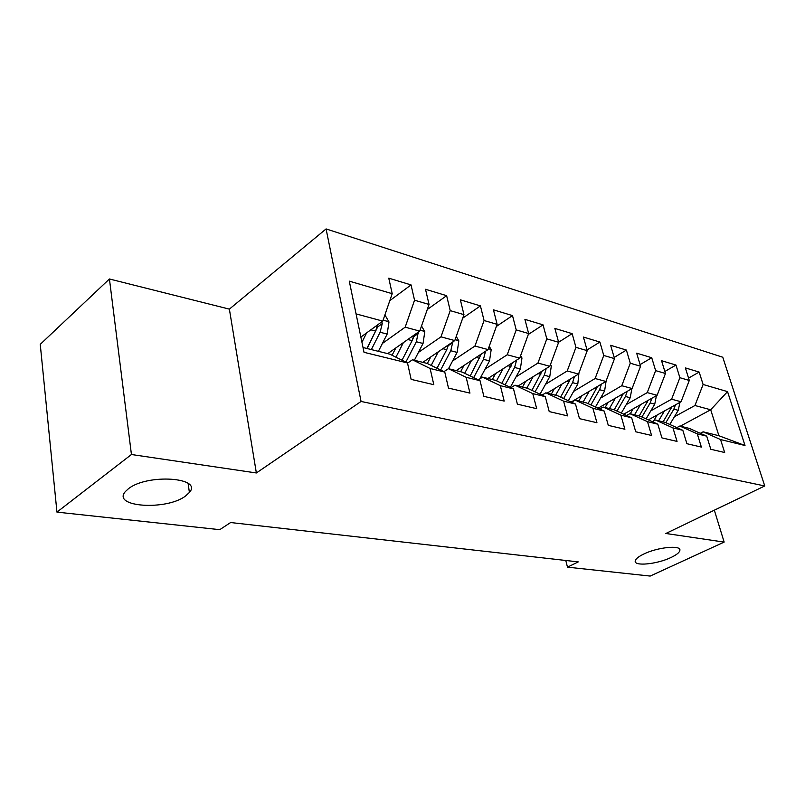 <?xml version="1.0" encoding="UTF-8"?>
<svg xmlns="http://www.w3.org/2000/svg" width="805" height="805" viewBox="0 0 805 805"><rect width="100%" height="100%" fill="white"/><g stroke="black" fill="none" stroke-linecap="round" stroke-linejoin="round"><path stroke-width="1.21" d="M185.542 496.011C166.615 510.732 111.201 507.21 125.439 491.493L128.387 488.776C147.375 473.461 203.112 477.435 189.396 492.459L185.542 496.011M670.998 557.503C656.95 564.315 633.455 566.569 635.276 560.813C635.789 558.791 638.607 556.537 643.738 554.051C657.725 547.118 681.604 544.814 679.863 550.469C679.38 552.592 676.421 554.937 670.998 557.503M109.43 278.983L131.436 454.513L256.362 472.968L229.375 309.13L109.43 278.983L40.25 344.339L56.954 512.121L219.755 529.67L230.612 522.536L578.262 561.89L567.485 567.153L650.188 576.068L724.148 542.097L714.337 510.189M229.375 309.13L326.075 228.932L722.759 357.239L764.75 485.958L361.073 401.454L326.075 228.932M680.326 426.167L710.694 409.775L727.539 391.622L703.107 384.488L699.173 372.081L685.367 367.905L689.291 380.453L679.883 377.706L675.969 365.057L661.549 360.69L665.463 373.5L655.632 370.622L651.728 357.722L636.664 353.164L640.559 366.225L630.275 363.216L626.401 350.064L610.643 345.295L614.507 358.617L603.75 355.468L599.896 342.045L583.404 337.053L587.237 350.648L575.957 347.358L572.144 333.642L554.856 328.42L558.64 342.296L546.816 338.845L543.043 324.848L524.9 319.354L528.644 333.532L516.226 329.909L512.503 315.6L493.445 309.834L497.128 324.335L484.067 320.521L480.414 305.89L460.359 299.822L463.962 314.644L450.216 310.629L446.634 295.676L425.513 289.287L429.045 304.451L414.545 300.215L411.053 284.91L388.775 278.168L392.206 293.684L382.767 321.115L356.062 313.89M727.539 391.622L745.007 445.517L720.545 439.54L703.147 431.822L700.34 433.311M392.206 293.684L349.279 281.146L364.021 352.318L407.501 362.954L411.134 379.386L433.804 384.679L430.112 368.489L444.773 372.071L448.496 388.101L469.949 393.112L466.165 377.314L480.052 380.705L483.865 396.352L504.192 401.091L500.338 385.665L513.52 388.896L517.394 404.17L536.694 408.678L532.779 393.605L545.287 396.664L549.231 411.597L567.565 415.873L563.601 401.142L575.505 404.06L579.489 418.65L596.938 422.726L592.923 408.316L604.263 411.093L608.288 425.372L624.911 429.246L620.866 415.149L631.673 417.795L635.729 431.772L651.577 435.465L647.512 421.669L657.826 424.195L661.911 437.88L677.045 441.412L672.96 427.898L682.821 430.303L686.907 443.706L701.376 447.087L697.281 433.845L706.71 436.149L710.815 449.281L724.661 452.511L720.545 439.54M382.415 343.433L405.177 327.172L419.727 331.107L387.718 353.647M414.545 300.215L405.177 327.172M429.045 304.451L419.727 331.107M363.025 347.519L389.902 354.18L407.501 362.954M418.419 352.409L440.979 336.852L454.775 340.575L422.816 362.341M450.216 310.629L440.979 336.852M463.962 314.644L454.775 340.575M430.112 368.489L412.442 359.775L407.541 363.136M412.442 359.775L427.073 363.397L444.773 372.071M452.601 360.962L474.95 346.029L488.061 349.581L456.183 370.612M484.067 320.521L474.95 346.029M497.128 324.335L488.061 349.581M466.165 377.314L448.435 368.69L443.947 371.669M448.435 368.69L462.301 372.131L480.052 380.705M485.103 369.103L507.231 354.764L519.708 358.134L487.931 378.481M516.226 329.909L507.231 354.764M528.644 333.532L519.708 358.134M500.338 385.665L482.567 377.153L478.331 379.869M482.567 377.153L495.729 380.413L513.52 388.896M516.045 376.861L537.951 363.065L549.825 366.275L518.199 385.987M546.816 338.845L537.951 363.065M558.64 342.296L549.825 366.275M532.779 393.605L514.989 385.182L510.984 387.688M514.989 385.182L527.496 388.292L545.287 396.664M545.538 384.277L567.213 370.974L578.533 374.043L547.068 393.142M575.957 347.358L567.213 370.974M587.237 350.648L578.533 374.043M563.601 401.142L545.82 392.83L542.027 395.124M545.82 392.83L557.724 395.778L575.505 404.06M573.673 391.351L595.126 378.521L605.934 381.449L571.158 402.037M603.75 355.468L595.126 378.521M614.507 358.617L605.934 381.449M592.923 408.316L575.173 400.105L571.58 402.228M575.173 400.105L586.523 402.923L604.263 411.093M600.55 398.123L621.772 385.726L632.096 388.523L598.035 408.226M630.275 363.216L621.772 385.726M640.559 366.225L632.096 388.523M620.866 415.149L603.156 407.038L599.745 409.01M603.156 407.038L613.994 409.725L631.673 417.795M626.25 404.593L647.24 392.619L657.111 395.285L623.734 414.173M655.632 370.622L647.24 392.619M665.463 373.5L657.111 395.285M647.512 421.669L629.872 413.659L626.622 415.491M629.872 413.659L640.217 416.225L657.826 424.195M650.842 410.802L671.612 399.2L681.06 401.755L648.317 419.898M679.883 377.706L671.612 399.2M689.291 380.453L681.06 401.755M672.96 427.898L655.391 419.989L652.292 421.689M655.391 419.989L665.272 422.434L682.821 430.303M674.409 416.749L694.946 405.509L710.694 409.775L718.915 435.736L703.147 431.822M703.107 384.488L694.946 405.509M697.281 433.845L679.792 426.036L676.844 427.626M679.792 426.036L689.251 428.381L706.71 436.149M131.436 454.513L56.954 512.121M764.75 485.958L665.856 533.484L724.148 542.097M256.362 472.968L361.073 401.454M565.774 560.471L567.485 567.153M360.871 337.094L382.767 321.115M745.007 445.517L718.915 435.736M699.173 372.081L688.557 378.088M675.969 365.057L664.839 371.477M651.728 357.722L640.076 364.605M626.401 350.064L614.165 357.44M599.896 342.045L587.046 349.994M572.144 333.642L558.63 342.226M543.043 324.848L528.311 334.457M512.503 315.6L496.363 326.438M480.414 305.89L462.734 318.136M446.634 295.676L427.264 309.533M411.053 284.91L389.811 300.647M657.152 414.998L653.64 420.945M664.427 410.973L658.621 420.784M679.943 402.379L678.243 410.309L669.81 424.466M671.853 406.857L663.079 421.89M665.816 422.685L673.855 409.161L675.445 404.865M633.112 408.86L630.255 413.76M640.438 404.724L634.531 414.817M656.427 395.678L654.747 404.16L646.083 418.882M648.156 400.357L639.19 415.974M641.927 417L650.168 402.963L651.839 398.274M608.017 402.45L605.098 407.521M615.392 398.183L609.385 408.588M631.875 388.644L630.224 397.74L621.319 413.076M623.412 393.544L614.225 409.836M616.982 411.093L625.445 396.493L627.186 391.361M581.794 395.738L578.805 401.001M589.21 391.341L583.112 402.067M606.125 380.936L604.605 391.029L595.448 407.028M597.541 386.41L588.032 403.617M590.91 404.945L599.604 389.721L601.415 384.116M554.363 388.714L551.304 394.188M561.82 384.186L555.611 395.255M578.956 372.896L577.809 384.015L568.37 400.739M570.483 378.924L560.622 397.127M563.641 398.535L572.586 382.647L574.458 376.519M525.635 381.349L522.505 387.054M533.131 376.68L526.822 388.121M550.479 364.494L551.324 365.953L549.765 376.67L540.024 394.188M542.137 371.065L531.914 390.365M535.073 391.854L544.281 375.231L546.213 368.529M495.528 373.621L492.308 379.568M503.065 368.791L496.544 380.805M520.614 355.639L521.972 358.004L520.362 368.972L510.3 387.356M512.423 362.793L501.817 383.311M505.117 384.891L514.616 367.462L516.599 360.117M463.942 365.49L460.631 371.719M471.489 360.509L464.686 373.279M489.239 346.301L491.181 349.652L489.521 360.892L479.83 378.914M481.229 354.089L470.211 375.945M473.672 377.625L483.483 359.312L485.516 351.312L481.209 354.15M430.745 356.947L427.314 363.518M438.323 351.785L431.188 365.42M456.254 336.43L458.83 340.887L457.119 352.409L448.506 368.71M448.445 344.892L446.735 349.692L436.994 368.257M440.627 370.038L450.78 350.749L452.792 341.934M395.829 347.931L392.075 355.267M403.406 342.588L395.929 357.189M421.518 325.975L424.809 331.67L423.038 343.483L414.364 360.248M413.941 335.182L412.11 340.626L402.027 360.227M405.841 362.129L416.366 341.743L418.278 332.123M418.469 333.32L413.84 336.571L412.633 339.519M366.627 332.888L361.938 342.246M384.901 314.896L388.986 321.96L387.155 334.085L378.4 351.332M377.575 324.898L375.633 331.076L366.869 348.474M371.357 349.581L380.111 332.244L382.264 323.59L381.812 321.809M382.264 323.59L377.625 326.971L367.08 348.525M671.058 408.437L669.669 408.065M678.243 410.309L673.855 409.161M647.26 402.198L645.64 401.776M654.747 404.16L650.168 402.963M622.406 395.688L620.544 395.205M630.224 397.74L625.445 396.493M596.435 388.885L594.301 388.332M604.605 391.029L599.604 389.721M569.256 381.771L566.841 381.137M577.809 384.015L572.586 382.647M551.204 365.742L550.127 365.45M540.799 374.325L538.062 373.611M549.765 376.67L544.281 375.231M521.851 357.782L520.01 357.279M510.964 366.506L507.885 365.701M520.362 368.972L514.616 367.462M491.05 349.43L488.373 348.706M479.649 358.305L476.198 357.41M489.521 360.892L483.483 359.312M458.699 340.656L455.097 339.68M444.098 371.568L443.384 371.397M446.735 349.692L442.881 348.686M457.119 352.409L450.78 350.749M448.264 345.657L452.843 342.548M424.678 331.439L420.049 330.181M408.105 362.753L406.123 362.27M412.11 340.626L407.803 339.499M423.038 343.483L416.366 341.743M388.845 321.718L383.089 320.159M375.633 331.076L370.833 329.819M387.155 334.085L380.111 332.244M679.863 550.469L679.43 548.98M189.396 492.459L188.118 483.453"/></g></svg>
